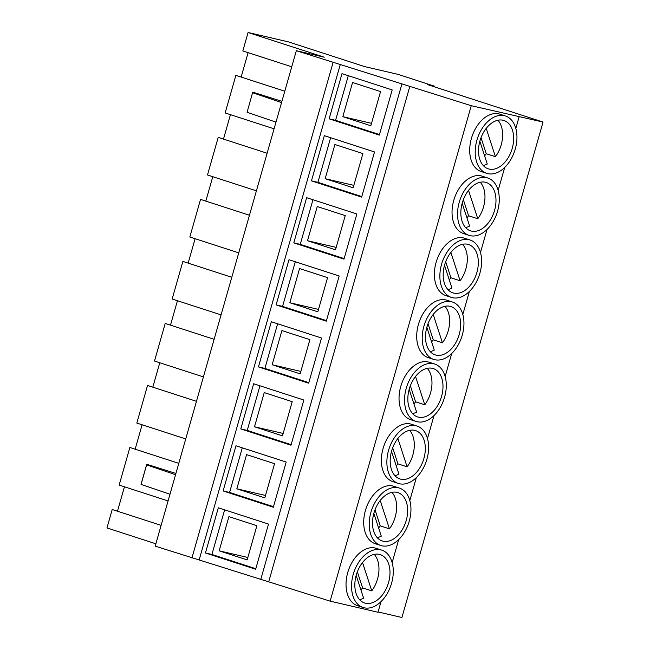 <?xml version="1.0" encoding="UTF-8"?>
<svg xmlns="http://www.w3.org/2000/svg" width="650" height="650" viewBox="0 0 650 650"><rect width="100%" height="100%" fill="white"/><g stroke="black" fill="none" stroke-linecap="round" stroke-linejoin="round"><path stroke-width="0.97" d="M378.592 527.93A25.415 16.534 108 0 0 380.258 525.874L389.439 528.848A25.415 16.534 108 0 0 395.208 516.969A25.415 16.534 108 0 0 391.918 492.359M373.937 513.029A25.415 16.534 -72 0 1 397.922 492.611A25.415 16.534 -72 0 1 406.217 520.536A25.415 16.534 -72 0 1 382.241 540.954A25.415 16.534 -72 0 1 373.937 513.029M396.256 465.912A25.415 16.534 108 0 0 397.93 463.848L407.103 466.83A25.415 16.534 108 0 0 412.872 454.943A25.415 16.534 108 0 0 409.581 430.332M391.609 451.011A25.415 16.534 -72 0 1 415.586 430.593A25.415 16.534 -72 0 1 423.889 458.518A25.415 16.534 -72 0 1 399.904 478.936A25.415 16.534 -72 0 1 391.609 451.011M413.928 403.886A25.415 16.534 108 0 0 415.594 401.83L424.775 404.804A25.415 16.534 108 0 0 430.544 392.925A25.415 16.534 108 0 0 427.253 368.314M409.273 388.984A25.415 16.534 -72 0 1 433.249 368.566A25.415 16.534 -72 0 1 441.553 396.492A25.415 16.534 -72 0 1 417.576 416.918A25.415 16.534 -72 0 1 409.273 388.984M431.592 341.868A25.415 16.534 108 0 0 433.266 339.812L442.439 342.786A25.415 16.534 108 0 0 448.207 330.907A25.415 16.534 108 0 0 444.917 306.296M426.944 326.966A25.415 16.534 -72 0 1 450.921 306.548A25.415 16.534 -72 0 1 459.217 334.474A25.415 16.534 -72 0 1 435.24 354.892A25.415 16.534 -72 0 1 426.944 326.966M449.264 279.849A25.415 16.534 108 0 0 450.929 277.786L460.102 280.767A25.415 16.534 108 0 0 465.879 268.881A25.415 16.534 108 0 0 462.589 244.27M444.608 264.948A25.415 16.534 -72 0 1 468.585 244.53A25.415 16.534 -72 0 1 476.889 272.456A25.415 16.534 -72 0 1 452.912 292.874A25.415 16.534 -72 0 1 444.608 264.948M441.577 264.241A30.176 19.638 108 0 0 451.441 297.408A30.176 19.638 108 0 0 479.911 273.154A30.176 19.638 108 0 0 470.056 239.996A30.176 19.638 108 0 0 441.577 264.241M470.056 239.996L464.547 238.209A30.176 19.638 108 0 0 436.077 262.454A30.176 19.638 108 0 0 445.933 295.62L451.441 297.408M466.927 217.823A25.415 16.534 108 0 0 468.593 215.768L477.774 218.741A25.415 16.534 108 0 0 483.543 206.862A25.415 16.534 108 0 0 480.253 182.252M494.552 210.429A25.415 16.534 108 0 0 486.257 182.504A25.415 16.534 108 0 0 462.272 202.922A25.415 16.534 108 0 0 470.576 230.847A25.415 16.534 108 0 0 494.552 210.429M459.249 202.223A30.176 19.638 108 0 0 469.105 235.381A30.176 19.638 108 0 0 497.583 211.136A30.176 19.638 108 0 0 487.727 177.978A30.176 19.638 108 0 0 459.249 202.223M487.727 177.978L482.219 176.191A30.176 19.638 108 0 0 453.741 200.436A30.176 19.638 108 0 0 463.596 233.594L469.105 235.381M484.591 155.805A25.415 16.534 108 0 0 486.265 153.741L495.438 156.723A25.415 16.534 108 0 0 501.207 144.844A25.415 16.534 108 0 0 497.916 120.226M512.224 148.411A25.415 16.534 108 0 0 503.921 120.486A25.415 16.534 108 0 0 479.944 140.904A25.415 16.534 108 0 0 488.239 168.829A25.415 16.534 108 0 0 512.224 148.411M476.913 140.197A30.176 19.638 108 0 0 486.777 173.363A30.176 19.638 108 0 0 515.247 149.118A30.176 19.638 108 0 0 505.391 115.952A30.176 19.638 108 0 0 476.913 140.197M505.391 115.952L499.882 114.164A30.176 19.638 108 0 0 471.413 138.418A30.176 19.638 108 0 0 481.268 171.576L486.777 173.363M360.929 589.956A25.415 16.534 108 0 0 362.594 587.892L371.767 590.866A25.415 16.534 108 0 0 377.536 578.988A25.415 16.534 108 0 0 374.246 554.377M388.554 582.562A25.415 16.534 108 0 0 380.25 554.629A25.415 16.534 108 0 0 356.273 575.055A25.415 16.534 108 0 0 364.569 602.981A25.415 16.534 108 0 0 388.554 582.562M353.243 574.348A30.176 19.638 108 0 0 363.106 607.506A30.176 19.638 108 0 0 391.576 583.261A30.176 19.638 108 0 0 381.721 550.103A30.176 19.638 108 0 0 353.243 574.348M381.721 550.103L376.212 548.316A30.176 19.638 108 0 0 347.742 572.561A30.176 19.638 108 0 0 357.598 605.727L363.106 607.506M423.914 326.259A30.176 19.638 108 0 0 433.769 359.426A30.176 19.638 108 0 0 462.247 335.181A30.176 19.638 108 0 0 452.392 302.014A30.176 19.638 108 0 0 423.914 326.259M452.392 302.014L446.883 300.227A30.176 19.638 108 0 0 418.405 324.48A30.176 19.638 108 0 0 428.269 357.638L433.769 359.426M406.25 388.286A30.176 19.638 108 0 0 416.106 421.444A30.176 19.638 108 0 0 444.584 397.199A30.176 19.638 108 0 0 434.72 364.041A30.176 19.638 108 0 0 406.25 388.286M434.72 364.041L429.219 362.253A30.176 19.638 108 0 0 400.741 386.498A30.176 19.638 108 0 0 410.597 419.664L416.106 421.444M388.578 450.304A30.176 19.638 108 0 0 398.434 483.47A30.176 19.638 108 0 0 426.912 459.217A30.176 19.638 108 0 0 417.056 426.059A30.176 19.638 108 0 0 388.578 450.304M417.056 426.059L411.548 424.271A30.176 19.638 108 0 0 383.077 448.516A30.176 19.638 108 0 0 392.933 481.683L398.434 483.47M370.914 512.33A30.176 19.638 108 0 0 380.77 545.488A30.176 19.638 108 0 0 409.248 521.243A30.176 19.638 108 0 0 399.392 488.077A30.176 19.638 108 0 0 370.914 512.33M399.392 488.077L393.884 486.298A30.176 19.638 108 0 0 365.406 510.543A30.176 19.638 108 0 0 375.261 543.701L380.77 545.488M231.79 277.282L182.877 261.414L172.161 299.016L221.073 314.884M214.118 339.3L165.206 323.44L154.497 361.043L203.409 376.902M196.454 401.318L147.542 385.458L136.825 423.061L185.746 438.929M178.791 463.344L129.87 447.476L119.161 485.079L168.074 500.947M238.745 252.858L189.832 236.998L200.541 199.396L249.454 215.256M426.847 327.308L434.273 350.09A25.415 16.534 108 0 1 430.235 351.577M409.175 389.326L416.609 412.108A25.415 16.534 108 0 1 412.563 413.595M391.511 451.352L398.938 474.134A25.415 16.534 108 0 1 394.899 475.621M373.848 513.37L381.274 536.153A25.415 16.534 108 0 1 377.227 537.639M444.511 265.281L451.937 288.072A25.415 16.534 108 0 1 447.899 289.559M256.409 190.84L207.496 174.98L218.205 137.377L267.126 153.237M381.022 601.624L377.991 612.267L330.135 601.144L155.204 546.146L296.327 50.708L324.252 57.2L248.081 32.5L288.429 41.884L364.601 66.584L398.011 74.36L434.72 86.263L427.416 84.565L543.043 122.062L471.258 105.706L296.327 50.708M462.183 203.263L469.609 226.046A25.415 16.534 108 0 1 465.562 227.533M161.119 525.363L112.206 509.503L106.957 527.938L155.87 543.798M274.081 128.822L225.168 112.954L235.877 75.351L284.789 91.219M371.767 590.866L362.529 562.526M495.438 156.723L486.2 128.383M291.744 66.796L242.832 50.936L248.081 32.5M195.106 238.713L188.151 263.128M212.778 176.686L205.822 201.11M230.441 114.668L223.486 139.084M248.105 52.65L241.15 77.066M124.442 486.793L117.479 511.209M142.106 424.775L135.151 449.191M159.77 362.749L152.815 387.173M177.442 300.731L170.487 325.146M434.541 86.873L434.72 86.263M378.081 611.959L401.919 617.5L543.043 122.062M392.145 562.575L398.686 539.606M409.809 500.557L416.358 477.579M427.481 438.539L434.021 415.561M445.144 376.512L451.693 353.543M462.816 314.494L469.357 291.517M480.48 252.476L487.021 229.499M498.144 190.45L504.692 167.481M515.816 128.432L519.114 116.838M330.135 601.144L471.258 105.706M268.767 581.563L409.898 86.133M260.699 579.686L401.83 84.256M288.99 259.716L276.12 304.882L326.316 321.165L339.186 275.99L288.99 259.716M271.326 321.734L258.456 366.909L308.652 383.183L321.523 338.016L271.326 321.734M253.654 383.752L240.784 428.927L290.989 445.209L303.851 400.034L253.654 383.752M235.991 445.778L223.121 490.945L273.317 507.227L286.187 462.052L235.991 445.778M306.654 197.689L293.792 242.864L343.988 259.147L356.858 213.972L306.654 197.689M324.326 135.671L311.456 180.846L361.652 197.121L374.522 151.954L324.326 135.671M218.319 507.796L205.457 552.971L255.653 569.246L268.523 524.079L218.319 507.796M341.989 73.653L329.119 118.82L379.324 135.102L392.186 89.928L341.989 73.653M199.209 559.747L340.34 64.309M191.912 558.049L333.036 62.611M359.564 599.666A25.415 16.534 108 0 0 363.602 598.171L356.176 575.388M483.234 165.514A25.415 16.534 108 0 0 487.273 164.028L479.846 141.245M486.265 153.741L481.024 137.662M362.594 587.892L357.354 571.813M348.294 75.692L335.579 120.323L379.478 134.558M335.579 120.323L329.119 118.82M380.559 91.569L352.568 82.493L342.834 116.675L370.825 125.751L380.559 91.569M224.624 509.844L211.908 554.474L255.807 568.709M211.908 554.474L205.457 552.971M256.888 525.712L228.906 516.636L219.164 550.818L247.154 559.902L256.888 525.712M371.507 123.346L342.834 116.675M247.837 557.489L219.164 550.818M281.913 101.327L252.752 92.138L247.081 112.271L275.982 122.127M252.752 92.138L247.081 112.271M252.647 92.731L281.548 102.594M477.774 218.741L468.536 190.401M468.593 215.768L463.352 199.688M330.623 137.711L317.915 182.341L361.806 196.584M317.915 182.341L311.456 180.846M362.895 153.587L334.904 144.511L325.171 178.693L353.153 187.777L362.895 153.587M353.844 185.364L325.171 178.693M169.983 494.26L141.074 484.396L141.18 483.795L146.746 464.262L175.906 473.452M175.549 474.719L146.64 464.856L146.746 464.262M141.074 484.396L146.64 464.856M460.102 280.767L450.864 252.419M442.439 342.786L433.201 314.446M424.775 404.804L415.529 376.464M407.103 466.83L397.865 438.482M389.439 528.848L380.201 500.508M450.929 277.786L445.689 261.706M380.258 525.874L375.017 509.787M397.93 463.848L392.681 447.769M415.594 401.83L410.353 385.751M433.266 339.812L428.017 323.724M312.959 199.737L300.243 244.368L344.142 258.602M300.243 244.368L293.792 242.864M345.231 215.613L317.241 206.529L307.499 240.719L335.489 249.795L345.231 215.613M242.287 447.817L229.58 492.448L273.471 506.683M229.58 492.448L223.121 490.945M274.56 463.694L246.569 454.618L236.828 488.8L264.818 497.876L274.56 463.694M259.959 385.799L247.244 430.43L291.143 444.665M247.244 430.43L240.784 428.927M292.224 401.676L264.233 392.592L254.499 426.782L282.49 435.858L292.224 401.676M277.623 323.781L264.908 368.412L308.807 382.647M264.908 368.412L258.456 366.909M309.896 339.649L281.905 330.574L272.163 364.756L300.154 373.839L309.896 339.649M295.295 261.755L282.579 306.386L326.471 320.621M282.579 306.386L276.12 304.882M327.559 277.631L299.569 268.556L289.835 302.738L317.826 311.813L327.559 277.631M336.172 247.39L307.499 240.719M318.508 309.408L289.835 302.738M300.844 371.426L272.163 364.756M283.173 433.452L254.499 426.782M265.509 495.471L236.828 488.8"/></g></svg>
